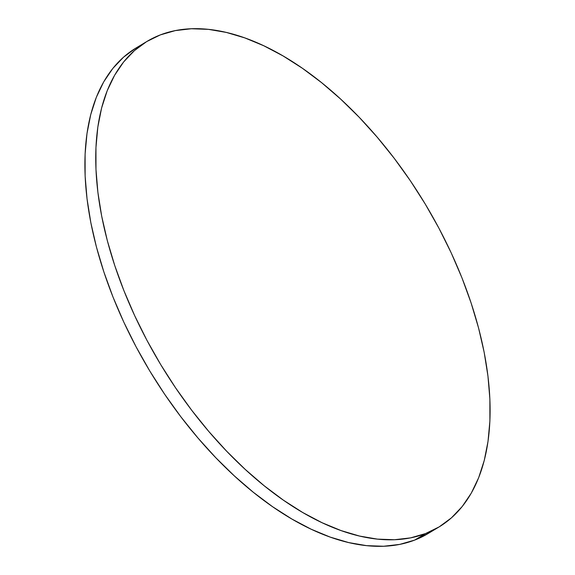 <?xml version="1.0" encoding="UTF-8"?>
<svg xmlns="http://www.w3.org/2000/svg" width="575" height="575" viewBox="0 0 575 575"><rect width="100%" height="100%" fill="white"/><g stroke="black" fill="none" stroke-linecap="round" stroke-linejoin="round"><path stroke-width="0.86" d="M146.963 41.422L136.117 47.941A283.31 154.718 59 0 0 142.622 358.728A283.31 154.718 59 0 0 414.654 540.105L425.5 533.578L414.654 540.105A283.31 154.718 59 0 0 428.037 533.578L438.883 527.059A283.31 154.718 -121 0 1 425.5 533.578A283.31 154.718 -121 0 1 153.468 352.209A283.31 154.718 -121 0 1 146.963 41.422A283.31 154.718 -121 0 1 160.346 34.895A283.31 154.718 -121 0 1 432.378 216.272A283.31 154.718 -121 0 1 438.883 527.059M428.325 533.406L414.654 540.105L399.704 544.396L383.626 546.25L366.57 545.639L348.694 542.577L330.179 537.093L311.204 529.23L291.949 519.074L272.593 506.719L253.338 492.286L234.348 475.906L215.826 457.75L197.937 437.978L180.866 416.796L164.759 394.393L149.787 370.997L136.095 346.826L123.798 322.122L113.031 297.11L103.895 272.033L96.471 247.142L90.836 222.669L87.041 198.849L85.122 175.921L85.1 154.093L86.983 133.587L90.735 114.59L96.334 97.29L103.723 81.858L112.829 68.432L123.567 57.148L135.829 48.113M160.346 34.895L175.296 30.604L191.374 28.75L208.43 29.361L226.306 32.423L244.821 37.907L263.796 45.77L283.051 55.926L302.407 68.281L321.662 82.714L340.652 99.094L359.174 117.25L377.063 137.022L394.134 158.204L410.241 180.607L425.213 204.003L438.905 228.174L451.202 252.878L461.969 277.89L471.105 302.967L478.529 327.858L484.164 352.331L487.959 376.151L489.878 399.079L489.9 420.907L488.017 441.413L484.265 460.41L478.666 477.71L471.277 493.142L462.171 506.568L451.433 517.852L439.171 526.887L425.5 533.578L410.557 537.877L394.472 539.731L377.416 539.12L359.548 536.058L341.033 530.567L322.058 522.711L302.795 512.555L283.446 500.2L264.184 485.76L245.202 469.387L226.672 451.224L208.79 431.458L191.712 410.277L175.612 387.873L160.641 364.478L146.941 340.307L134.651 315.596L123.884 290.583L114.741 265.513L107.317 240.623L101.682 216.15L97.887 192.33L95.975 169.402L95.953 147.574L97.829 127.068L101.588 108.071L107.187 90.771L114.576 75.332L123.675 61.913L134.413 50.629L146.675 41.594L160.346 34.895"/></g></svg>
